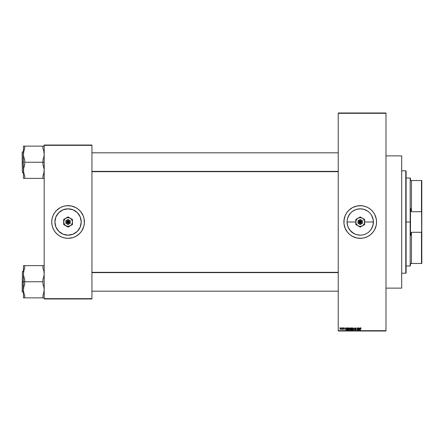 <?xml version="1.0" encoding="UTF-8"?>
<svg xmlns="http://www.w3.org/2000/svg" width="444" height="444" viewBox="0 0 444 444"><rect width="100%" height="100%" fill="white"/><g stroke="black" fill="none" stroke-linecap="round" stroke-linejoin="round"><path stroke-width="0.67" d="M357.67 234.92L358.902 235.104M358.98 235.109L360.201 235.17M352.797 232.872L355.994 234.471M356.454 234.615L357.331 234.848M348.945 228.793L348.063 227.045L349.284 229.32L351.648 231.996M350.155 230.486L348.046 227.006M347.125 223.326L347.613 225.78M348.057 227.039L347.114 223.243M347.608 218.243L349.284 214.674L348.324 216.361M348.046 216.994L347.63 218.154M354.945 209.934L351.87 211.821L350.094 213.586M351.809 211.871L352.658 211.222M357.387 209.141L356.449 209.385M355.999 209.529L355.217 209.818M361.954 235.054L360.228 235.17A13.17 13.17 0 0 1 347.058 222A13.17 13.17 0 0 1 360.228 208.83L358.98 208.891M358.902 208.896L357.692 209.074M358.658 238.262A16.334 16.334 0 0 0 360.228 238.334A16.334 16.334 0 0 1 343.889 222A16.334 16.334 0 0 1 360.228 205.666A16.334 16.334 0 0 0 358.658 205.739M358.597 205.744A16.334 16.334 0 0 0 357.048 205.977M355.455 206.377A16.334 16.334 0 0 0 352.542 207.587L357.037 205.977A16.334 16.334 0 0 0 355.516 206.36M352.514 207.598A16.334 16.334 0 0 0 351.182 208.397M351.121 208.436A16.334 16.334 0 0 0 346.653 212.915L348.673 210.45L352.525 207.592M346.636 212.937A16.334 16.334 0 0 0 343.967 220.396L345.132 215.751L346.642 212.926M355.516 237.64A16.334 16.334 0 0 0 357.031 238.023L352.525 236.408L349.861 234.626L347.596 232.362L345.132 228.249L343.967 223.604A16.334 16.334 0 0 0 346.636 231.063M346.653 231.085A16.334 16.334 0 0 0 351.121 235.564M351.182 235.603A16.334 16.334 0 0 0 352.514 236.402M352.542 236.413A16.334 16.334 0 0 0 355.455 237.623M357.048 238.023A16.334 16.334 0 0 0 358.597 238.256M68.065 235.17A13.17 13.17 0 0 1 54.895 222A13.17 13.17 0 0 1 68.065 208.83L73.105 209.834L77.378 212.687L80.231 216.961L81.235 222L80.231 227.039L77.378 231.313L73.105 234.166L68.065 235.17L63.026 234.166L58.752 231.313L55.9 227.039L54.895 222L55.9 216.961L58.752 212.687L63.026 209.834L68.065 208.83A13.17 13.17 0 0 1 81.235 222A13.17 13.17 0 0 1 68.065 235.17M68.054 205.666A16.334 16.334 0 0 0 56.521 210.445L60.367 207.592L63.326 206.366L66.467 205.744L71.251 205.977L75.769 207.592L78.427 209.374L80.691 211.638L83.156 215.751L84.088 218.814L84.321 223.604L83.7 226.74L81.646 231.074L79.615 233.55L75.769 236.408L72.81 237.634L68.065 238.334A16.334 16.334 0 0 1 51.732 222A16.334 16.334 0 0 1 68.065 205.666A16.334 16.334 0 0 1 84.404 222A16.334 16.334 0 0 1 68.065 238.334L64.88 238.023L61.816 237.09L58.991 235.581L56.516 233.55A16.334 16.334 0 0 0 68.054 238.334M56.51 210.456A16.334 16.334 0 0 0 55.45 211.622M55.428 211.649A16.334 16.334 0 0 0 52.436 217.249M52.431 217.271A16.334 16.334 0 0 0 52.048 218.798M52.042 218.831A16.334 16.334 0 0 0 52.042 225.169M52.048 225.202A16.334 16.334 0 0 0 52.431 226.729M52.436 226.751A16.334 16.334 0 0 0 55.428 232.351M55.45 232.379A16.334 16.334 0 0 0 56.51 233.544M338.234 113.303L338.234 330.697L385.986 330.697L385.986 113.303L338.234 113.303L338.234 112.987L385.986 112.987L385.986 113.303L385.986 112.987L338.234 112.987L338.234 331.013L385.986 331.013L385.986 113.303L338.234 113.303M341.608 328.183L341.808 327.866L341.608 328.183M342.169 329.498L342.407 327.866L342.607 329.47L341.974 329.409L342.607 329.47L342.607 327.866L342.407 329.47M342.979 328.183L343.179 327.866L342.979 328.183M344.461 328.355L343.745 328.155L344.433 329.087L343.65 329.37L343.517 329.037L344.233 329.098L343.517 328.538L343.778 327.872L344.461 328.355L343.972 327.839L344.461 328.355L343.972 327.839L344.461 328.355L343.972 327.839L344.461 328.355L343.972 327.839L343.49 328.355L344.233 329.071L343.517 329.037L343.983 329.498L344.433 329.043L343.739 328.46L343.961 328.066L344.261 328.382L343.961 328.066L343.739 328.46L344.433 329.043L343.983 329.498L343.517 329.037L344.233 329.071L343.49 328.355L343.972 327.839M346.453 327.866L346.054 330.07L345.204 327.866L345.587 328.527L346.281 328.527L345.587 328.527L345.204 327.866L345.843 330.07L346.659 327.866L346.054 330.07L345.415 327.866M348.412 329.159L348.601 328.177L349.506 327.933L349.944 328.843L349.539 329.981L348.701 329.886L348.412 328.76L349.173 327.839L348.601 328.177L348.401 328.965L349.173 330.097L349.944 328.937L349.8 328.271M351.887 328.177L352.458 327.839L351.887 328.177L351.687 328.965L351.887 328.177L352.458 327.839L353.08 328.271L352.825 329.981L352.098 329.986L351.72 329.343L351.792 328.36L352.286 327.861L351.687 328.965L352.458 330.097L353.23 328.937L353.03 328.183L353.23 328.937L353.03 328.183L352.414 327.844M360.539 330.07L360.373 328.21L360.972 327.877L361.227 328.527L360.75 328.099L360.539 328.56L360.783 328.099L361.227 328.527L361.105 327.994L361.227 328.527L360.567 328.266L361.028 328.554M357.037 205.977L361.827 205.744L364.968 206.366L367.926 207.592L370.59 209.374L372.855 211.638L374.636 214.297L376.251 218.814L376.562 222L376.251 225.186L374.636 229.703L372.855 232.362L370.59 234.626L367.926 236.408L364.968 237.634L361.827 238.256L357.037 238.023M343.967 223.604L344.205 218.814M359.929 327.866L359.535 330.07L358.685 327.866L359.068 328.527L359.757 328.527L359.068 328.527L358.685 327.866L359.324 330.07L360.139 327.866L359.535 330.07L358.891 327.866M358.258 327.866L358.458 330.07L357.398 328.305L357.198 330.07L357.198 327.866L358.258 329.631L357.198 327.866L357.198 330.07L357.398 328.305L358.458 330.07L358.458 327.866L358.241 330.07M356.255 328.582L355.672 328.105L355.183 328.36L356.166 329.276L355.633 330.097L355.028 329.437L355.622 329.842L355.988 329.37L355.144 328.915L355.011 328.233L355.594 327.839L356.216 328.305L355.594 327.839L356.255 328.582L355.594 327.839L354.972 328.477L355.938 329.265L355.622 329.842L355.028 329.437L355.633 330.097L356.199 329.492L355.172 328.471L355.577 328.099L356.044 328.516L355.577 328.099L355.172 328.516M354.012 328.471L353.363 330.07L353.99 327.866L354.778 330.07L354.101 328.127M350.782 330.07L350.266 329.731L350.205 328.266L351.404 327.866L351.404 330.07L350.782 330.07L351.404 330.07L351.404 327.866L350.782 327.866L351.404 327.866L351.404 330.07L350.233 329.515L350.782 330.07L350.233 329.515L350.172 328.516L350.449 329.054L350.172 328.516L350.782 327.866L350.172 328.516L350.449 329.054L350.172 328.516M347.491 330.064L346.864 329.576L346.858 328.388L347.252 327.911L348.118 327.866L348.118 330.07L347.558 330.07L348.118 330.07L348.118 327.866L347.53 327.866L348.118 327.866L348.118 330.07L347.175 329.997M340.204 328.688L340.393 328.016L340.964 327.883L341.214 329.209L340.731 329.498L340.276 329.121L340.204 328.688L340.764 329.498L341.319 328.671L340.764 327.839L341.319 328.671L340.764 329.498L340.204 328.688L340.726 327.844M339.721 328.183L339.921 327.866L339.721 328.183M363.098 234.854L361.516 235.104M366.45 233.605L366.727 233.45M365.662 233.994L365.295 234.155M369.597 231.252L370.213 230.586M372.128 216.361L373.138 219.419L373.332 223.299L372.388 227.056L370.956 229.637M372.849 218.237L373.393 222L372.827 225.824L371.178 229.315L369.541 231.313M371.839 228.21L371.506 228.799M372.388 227.051L371.833 228.216M371.506 215.201L373.143 219.43M370.895 214.28L371.839 215.79M352.908 211.05L356.404 209.396L360.228 208.83L364.047 209.396L367.782 211.211M367.554 211.055L365.429 209.901M364.063 209.402L364.502 209.546M364.002 209.385L363.259 209.185M348.612 215.79L350.971 212.632M349.284 214.674L349.556 214.28M348.063 216.95L347.308 219.43M347.058 222L347.125 220.696L347.058 222L355.827 222L347.058 222L347.624 225.824M361.494 208.891L360.228 208.83A13.17 13.17 0 0 1 373.393 222A13.17 13.17 0 0 1 360.228 235.17L356.382 234.599L354.018 233.616L350.044 230.353M354.007 233.611L353.685 233.427M355.178 234.16L354.706 233.955M358.935 235.104L358.502 235.054M44.189 145.033L91.941 145.033L91.941 145.349L44.189 145.349L44.189 298.651L91.941 298.651L91.941 145.033L44.189 145.033L44.189 145.349L44.189 145.033M56.516 233.55L54.484 231.074L52.975 228.249L52.042 225.186L51.732 222L52.042 218.814L52.975 215.751L54.484 212.926L56.516 210.45M44.189 298.967L91.941 298.967L91.941 145.349L44.189 145.349L44.189 298.967L44.189 298.651L91.941 298.651L91.941 298.967L44.189 298.967M68.598 238.328L68.065 238.334A16.334 16.334 0 0 0 80.68 232.379M80.703 232.351A16.334 16.334 0 0 0 83.694 226.751M83.7 226.729A16.334 16.334 0 0 0 84.083 225.202M84.094 225.169A16.334 16.334 0 0 0 84.094 218.831M84.083 218.798A16.334 16.334 0 0 0 83.7 217.271M83.694 217.249A16.334 16.334 0 0 0 80.703 211.649M80.68 211.622A16.334 16.334 0 0 0 68.076 205.666L67.532 205.672M83.156 228.249L83.306 227.889M52.975 215.751L52.83 216.111M73.105 234.166L74.276 233.616M80.231 216.961L79.681 215.79M63.026 209.834L61.86 210.384M55.9 227.039L56.455 228.21M338.234 331.013L338.234 330.697L385.986 330.697L385.986 331.013L338.234 331.013M361.799 205.739A16.334 16.334 0 0 0 360.228 205.666A16.334 16.334 0 0 1 376.562 222A16.334 16.334 0 0 1 360.228 238.334A16.334 16.334 0 0 0 361.799 238.262M361.86 238.256A16.334 16.334 0 0 0 364.94 237.64M364.996 237.623A16.334 16.334 0 0 0 367.91 236.419M367.943 236.397A16.334 16.334 0 0 0 369.275 235.603M369.33 235.564A16.334 16.334 0 0 0 373.798 231.096M373.82 231.058A16.334 16.334 0 0 0 374.625 229.715M374.642 229.687A16.334 16.334 0 0 0 374.642 214.313M374.625 214.286A16.334 16.334 0 0 0 373.82 212.942M373.798 212.904A16.334 16.334 0 0 0 369.33 208.436M369.275 208.397A16.334 16.334 0 0 0 367.943 207.603M367.91 207.581A16.334 16.334 0 0 0 364.996 206.377M364.94 206.36A16.334 16.334 0 0 0 361.86 205.744M366.478 237.09L366.872 236.924M370.59 234.626L371.778 233.55M375.13 228.688L375.319 228.249M376.484 220.396L376.429 219.897M375.319 215.751L375.13 215.312M370.59 209.374L370.196 209.057M366.872 207.076L366.478 206.91M353.973 206.91L353.502 207.115M345.343 215.268L345.132 215.751M345.132 228.249L345.343 228.732M353.502 236.885L353.973 237.09M367.543 211.05L368.581 211.821M350.915 212.687L351.87 211.821M362.759 209.074L361.555 208.896M365.234 209.818L364.069 209.402M372.388 216.95L371.167 214.674M372.821 218.154L372.399 216.972M373.393 222L364.624 222L373.393 222L373.337 220.757M373.326 220.674L373.149 219.469M372.405 227.006L372.821 225.841M372.849 225.763L373.143 224.581M360.228 235.17L361.471 235.109M361.555 235.104L362.759 234.926M360.339 328.577L360.794 327.839L360.339 328.577L360.339 330.07L360.339 328.577L360.794 327.839L361.227 328.527M359.507 329.42L359.69 328.782L359.412 329.837L359.135 328.782L359.69 328.782L359.135 328.782L359.301 329.387M357.398 330.07L357.414 327.866M355.577 328.099L355.172 328.471L355.672 328.105L356.055 328.61L355.577 328.099L355.172 328.471L356.199 329.553M355.722 328.904L355.172 328.471L356.199 329.492L355.633 330.097L355.028 329.437L355.622 329.842L355.999 329.487L354.972 328.477L355.533 327.844M355.672 328.887L356.199 329.492L355.633 330.097L356.199 329.492L355.672 328.887L356.199 329.492M355.183 329.903L355.039 329.565M355.228 329.409L355.622 329.842L355.228 329.409L355.622 329.842L355.228 329.409L355.622 329.842L355.228 329.409L355.622 329.842L355.999 329.487L355.278 329.004M355.999 329.426L355.583 329.837L355.999 329.487L355.516 329.087M353.363 330.07L353.99 327.866L353.363 330.07M353.23 329.037L353.196 329.32M353.196 329.326L353.074 329.692M351.787 329.57L351.709 329.254M351.837 328.266L351.692 328.865M352.414 329.837L352.736 329.753M352.098 329.676L352.375 329.831M351.953 328.51L351.97 329.47L351.887 328.971L352.458 329.842L353.03 328.937L352.458 329.842L351.97 329.47L352.492 329.837M352.386 328.105L351.887 328.971L352.386 328.105M351.97 329.47L352.458 329.842M352.797 329.703L353.03 328.937L352.458 328.099L353.03 328.937L352.78 328.227M350.233 329.515L350.449 329.054M350.383 328.405L350.81 328.899L350.372 328.51L350.571 328.155L350.488 328.815L351.204 328.899L350.81 328.899M350.621 328.138L351.204 328.127L350.372 328.51M350.738 329.809L350.433 329.431L351.204 329.809L350.433 329.481L350.854 329.809L350.433 329.481L350.854 329.809L350.433 329.481L350.616 329.176L350.699 329.803M351.204 329.154L351.204 329.809L351.204 329.154L350.433 329.481L351.204 329.154M351.204 328.127L351.204 328.899L351.204 328.127M350.827 329.154L350.471 329.293M349.7 328.11L349.173 327.839L349.944 328.937L349.173 330.097M349.75 328.183L349.944 328.937L349.75 328.183M349.944 329.037L349.916 329.315M348.401 328.965L348.601 328.177M348.551 328.266L348.412 328.76M349.128 329.837L349.45 329.753M348.812 329.676L349.089 329.831M348.668 328.51L348.701 329.509L349.173 329.842L349.744 328.937L349.173 329.842L348.69 329.47L349.212 329.837M349.101 328.105L348.601 328.971L349.101 328.105M349.511 329.703L349.744 328.937L349.173 328.099L349.744 328.937L349.495 328.227M347.558 330.07L347.241 330.025L347.558 330.07M347.408 327.877L346.775 328.982L347.241 330.025M346.858 328.394L347.019 328.077M346.975 328.915L347.28 329.77L347.918 329.809L347.28 329.77L346.975 328.982L347.563 329.809M347.13 328.305L347.28 329.77M347.519 328.127L347.053 328.449L347.918 328.127L347.918 329.809L347.918 328.127L347.053 328.449L346.975 329.093M346.026 329.42L346.209 328.782L346.026 329.42M345.932 329.837L345.654 328.782L345.954 329.737M345.654 328.782L346.209 328.782L345.654 328.782M344.25 328.321L343.689 328.316L344.433 329.043L343.983 329.498L343.528 329.098M344.261 328.382L343.961 328.066L344.261 328.382L343.961 328.066L343.689 328.316M344.433 329.043L343.983 329.498L343.517 329.037M343.728 329.06L344.194 328.965M343.717 329.01L343.978 329.27L344.167 328.943L343.978 329.27L343.717 329.01L343.978 329.27M344.056 328.887L343.49 328.355M342.18 329.209L342.407 327.866M340.559 329.448L340.232 328.965M340.581 328.138L340.52 329.137L341.086 328.954L340.77 329.27L341.12 328.671L340.853 328.083L340.404 328.671L340.77 329.27L341.12 328.671L340.759 328.066L340.404 328.671L340.77 329.27L341.12 328.671L340.759 328.066L341.12 328.671L340.759 328.066L340.404 328.671L340.77 329.27L340.409 328.765M347.053 328.449L346.98 328.849M405.777 170.796L406.094 171.107L406.094 272.894L405.777 273.204L401.692 273.204L405.777 273.204L405.777 170.796L401.692 170.796L405.777 170.796L405.777 273.204L406.094 272.894L406.094 171.107L405.777 170.796M385.986 155.872L401.692 155.872L385.986 155.872M401.692 288.128L385.986 288.128L401.692 288.128L401.692 155.872L401.692 288.128M23.454 271.384L22.389 271.384L22.2 291.93L22.389 271.384L22.389 281.751L23.454 281.751L23.454 297.869L24.714 297.869L24.187 297.869L24.714 297.869L24.714 295.426L23.793 292.668L23.454 289.81L23.793 286.952L24.714 284.193L24.714 279.309L23.793 276.551L23.454 273.693L23.454 281.751L24.714 281.751L24.714 279.309L23.793 276.551L23.454 273.693L23.793 270.834L24.714 268.076L24.714 265.634L42.935 265.634L42.935 268.076L43.856 270.834L44.189 273.693L43.856 276.551L42.935 279.309L42.935 281.751L24.714 281.751L42.935 281.751L42.935 284.193L43.856 286.952L44.189 289.81L43.856 292.668L42.935 295.426L42.935 297.869L24.714 297.869L24.714 295.426L23.793 292.668L23.454 289.81L23.793 286.952L24.714 284.193L24.714 281.751L23.454 281.751L23.454 297.869L44.106 297.869M43.462 294.061L43.762 293.051M23.676 292.119L23.754 292.507M44.189 265.634L42.935 265.634L42.935 268.076L43.856 270.834L44.189 273.693L43.856 276.551L42.935 279.309L42.935 284.193L43.856 286.952L44.189 289.81L43.717 293.207M43.973 271.389L43.889 270.995M23.887 270.452L24.714 268.076L24.714 265.634L23.454 265.634L24.714 265.634L23.454 265.634L23.454 281.751L22.389 281.751L22.389 292.119L22.389 271.384M23.926 270.296L23.454 273.693L23.454 265.634L43.856 265.634M22.2 281.751L22.2 291.93L22.2 281.751M23.593 271.878L23.543 272.233M24.714 268.076L24.187 269.441M42.935 295.426L42.935 297.869L43.856 297.869L42.935 297.869M338.234 272.627L91.941 272.627L338.234 272.627M91.941 171.373L338.234 171.373L91.941 171.373M410.489 180.53L410.489 178.333L410.489 180.53L411.433 180.53L410.489 180.53M411.433 211.716L411.433 180.53L411.433 211.716L421.484 211.716L421.8 213.109L421.8 230.891L421.484 232.284L411.433 232.284L410.489 235.681L410.489 208.319L411.433 211.716L421.484 211.716L421.484 180.53L411.433 180.53L421.484 180.53L421.8 263.47L421.8 230.891L421.484 232.284L411.433 232.284L410.489 235.681L410.489 222L410.178 222L410.489 222L410.489 208.319L411.433 211.716M406.094 178.016L410.178 178.016L410.178 222L410.178 178.016L410.489 178.333M406.094 222L410.178 222L406.094 222M410.489 263.47L410.489 265.667L410.489 263.47L411.433 263.47L411.433 232.284L411.433 263.47L421.8 263.47L421.484 263.47L421.484 232.284L421.484 263.47L410.489 263.47M406.094 265.984L410.178 265.984L410.178 222L410.178 265.984L410.489 265.667M421.8 180.53L421.484 180.53L421.8 180.53L421.8 213.109L421.8 180.53M44.111 171.673L44.106 168.864L42.935 164.691L42.935 162.249L24.714 162.249L42.935 162.249L42.935 159.807L43.856 157.048L44.189 154.19L43.856 151.332L42.935 148.573L42.935 146.132L43.462 146.132L24.714 146.132L44.189 146.132L42.935 146.132L42.935 148.573L43.856 151.332L44.189 154.19L43.856 157.048L42.935 159.807L42.935 162.249L44.189 162.249L42.935 162.249L42.935 164.691L43.856 167.449L44.189 170.307L43.856 173.166L42.935 175.924L42.935 178.366L24.714 178.366L24.714 175.924L23.793 173.166L23.454 170.307L23.793 167.449L24.714 164.691L24.714 159.807L23.793 157.048L23.454 154.19L23.793 151.332L24.714 148.573L24.714 146.132L23.454 146.132L23.454 162.249L22.389 162.249L22.389 172.616L22.2 162.249L22.389 151.881L22.389 172.616L22.2 162.249L23.454 162.249L23.454 178.366L44.189 178.366L42.935 178.366L44.189 178.366L42.935 178.366L42.935 175.924L43.462 174.559L42.935 175.924M43.762 173.549L43.473 174.514M23.754 173.005L23.543 168.864L24.714 164.691L24.714 159.807L23.793 157.048L23.454 154.19L23.454 178.366L23.793 178.366L23.454 178.366M43.973 151.881L43.889 151.493M23.887 150.949L24.714 148.573L24.714 146.132L23.454 146.132L23.454 154.19L23.926 150.793M22.389 162.249L22.389 151.881L22.389 162.249M22.2 162.249L22.2 152.07L22.2 162.249M23.454 146.132L24.714 146.132M23.593 152.375L23.543 152.747M24.187 149.939L24.714 148.573M23.787 178.366L24.714 178.366L24.714 175.924L23.676 172.611M43.717 173.704L44.106 171.75M23.676 271.389L23.787 270.851M43.973 292.119L43.862 292.651M23.676 151.881L23.787 151.349M43.973 172.611L43.862 173.149M361.116 222.316L359.34 222.316L360.228 222.944L361.116 222.316A0.944 0.944 0 0 1 359.34 222.316L359.007 222.316A1.254 1.254 0 0 0 361.444 222.316L360.633 223.188L359.307 222.855L358.968 221.684L360.228 220.746L361.15 221.145L361.483 222.316L359.34 222.316M360.228 224.536L359.129 223.904A2.198 2.198 0 0 1 359.129 220.096A2.198 2.198 0 0 1 361.327 220.096L360.228 219.458L362.426 220.729L360.228 219.458L358.025 220.729L360.228 219.458L358.025 220.729L358.025 223.271L358.025 220.729L358.025 223.271L360.228 224.542L362.426 223.271L360.228 224.542L362.426 223.271L362.426 222A2.198 2.198 0 0 1 359.129 223.904L360.228 224.542M362.426 225.807L364.036 224.198L364.585 222.572L364.291 220.318L363.336 218.892L361.91 217.937L359.651 217.638L357.548 218.509L356.415 219.802L355.827 222L356.166 223.682L357.548 225.491L359.091 226.246L360.8 226.362L362.426 225.807L361.294 226.462L364.624 224.542L362.426 225.807L364.624 224.542L364.624 219.458L364.102 219.158L364.624 219.458L364.624 222A4.396 4.396 0 0 1 358.025 225.807L355.827 224.542L355.827 223.931L355.827 224.542L360.228 227.078L358.025 225.807L360.228 227.078L362.426 225.807L361.288 226.462M362.426 218.193L360.228 216.922L362.426 218.193L360.228 216.922L355.827 219.458L358.025 218.193L355.827 219.458L355.827 224.542L358.025 225.807A4.396 4.396 0 0 1 358.025 218.193A4.396 4.396 0 0 1 364.624 222L364.624 219.458L362.426 218.193L364.102 219.158M358.025 218.193L359.701 217.227M364.624 223.937L364.624 224.542L362.998 225.48M364.624 222L364.624 223.304M361.294 226.462L360.75 226.773M358.602 226.14L360.228 227.078M358.025 225.807L356.354 224.842M355.827 222.666L355.827 223.931M357.448 218.526L355.827 219.458L355.827 220.063M355.827 222L355.827 220.696M361.849 217.86L361.294 217.538M360.228 216.922L361.288 217.538M364.624 221.334L364.624 220.069M356.737 219.319L356.415 219.802M363.714 224.681L364.036 224.198M362.426 221.345L362.426 220.729L361.327 220.096A2.198 2.198 0 0 1 362.426 222L362.426 221.345M361.327 223.904L362.348 222.572L362.132 220.901L360.794 219.874L359.129 220.096L358.103 221.428L358.325 223.099L359.657 224.126L361.327 223.904M359.34 221.684L361.116 221.684L360.228 221.057L359.34 221.684A0.944 0.944 0 0 1 361.116 221.684L361.444 221.684A1.254 1.254 0 0 0 359.007 221.684L361.116 221.684M361.483 222.316L361.483 221.684L361.444 222.316M359.007 222.316L358.968 221.684L358.968 222.316M68.953 222.316L67.177 222.316L68.065 222.944L68.953 222.316A0.944 0.944 0 0 1 67.177 222.316L66.85 222.316A1.254 1.254 0 0 0 69.281 222.316L68.47 223.188L67.144 222.855L66.811 221.684L68.065 220.746L68.987 221.145L69.325 222.316L67.177 222.316M68.065 224.536L66.966 223.904A2.198 2.198 0 0 1 66.966 220.096A2.198 2.198 0 0 1 69.164 220.096L68.065 219.458L70.263 220.729L68.065 219.458L65.867 220.729L68.065 219.458L65.867 220.729L65.867 223.271L65.867 220.729L65.867 223.271L68.065 224.542L70.263 223.271L68.065 224.542L70.263 223.271L70.263 220.729L70.263 222A2.198 2.198 0 0 1 66.966 223.904L68.065 224.542M70.263 225.807L71.556 224.675L72.428 222.572L72.317 220.862L71.173 218.892L69.747 217.937L67.494 217.638L65.39 218.509L64.258 219.802L63.703 222.572L64.957 225.108L67.494 226.362L70.263 225.807L68.065 227.078L67.544 226.779L68.065 227.078L72.466 224.542L70.263 225.807L72.466 224.542L72.466 219.458L71.939 219.158L72.466 219.458L72.466 222A4.396 4.396 0 0 1 65.867 225.807L63.67 224.542L63.67 223.931L63.67 224.542L68.065 227.078L69.691 226.14M70.263 218.193L68.065 216.922L70.263 218.193L68.065 216.922L63.67 219.458L65.867 218.193L63.67 219.458L63.67 224.542L65.867 225.807A4.396 4.396 0 0 1 65.867 218.193A4.396 4.396 0 0 1 72.466 222L72.466 219.458L70.263 218.193L71.939 219.158M72.466 223.937L72.466 224.542L70.84 225.48M72.466 222L72.466 223.304M69.697 226.135L68.592 226.773M66.445 226.14L67 226.462M68.065 227.078L67.005 226.462M65.867 225.807L64.191 224.842M63.67 222.666L63.67 223.931M65.29 218.526L63.67 219.458L63.67 220.063M63.67 222L63.67 220.696M69.686 217.86L68.065 216.922M65.867 218.193L67.544 217.227M72.466 221.334L72.466 220.069M64.58 219.319L64.258 219.802M71.556 224.681L71.873 224.198M70.263 221.345L70.263 220.729L69.164 220.096A2.198 2.198 0 0 1 70.263 222L70.263 221.345M69.164 223.904L70.191 222.572L69.969 220.901L68.637 219.874L66.966 220.096L65.94 221.428L66.162 223.099L67.499 224.126L69.164 223.904M67.177 221.684L68.953 221.684L68.065 221.057L67.177 221.684A0.944 0.944 0 0 1 68.953 221.684L69.281 221.684A1.254 1.254 0 0 0 66.85 221.684L68.953 221.684M69.325 222.316L69.325 221.684L69.281 222.316M66.85 222.316L66.811 221.684L66.811 222.316M43.878 291.175L44.189 291.492L43.878 291.175M23.454 292.119L22.389 292.119M43.878 272.327L44.189 272.011M91.941 291.175L338.234 291.175L91.941 291.175M91.941 272.327L338.234 272.327M338.234 152.825L91.941 152.825L338.234 152.825M338.234 171.673L91.941 171.673M43.878 152.825L44.189 152.508M23.454 172.616L22.389 172.616M23.454 151.881L22.389 151.881M43.878 171.673L44.189 171.989L43.878 171.673"/></g></svg>
